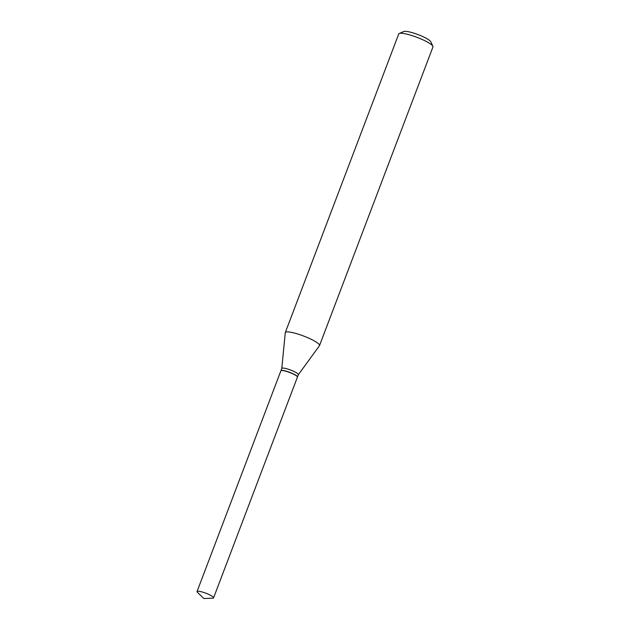 <?xml version="1.0" encoding="UTF-8"?>
<svg xmlns="http://www.w3.org/2000/svg" width="630" height="630" viewBox="0 0 630 630"><rect width="100%" height="100%" fill="white"/><g stroke="black" fill="none" stroke-linecap="round" stroke-linejoin="round"><path stroke-width="0.94" d="M197.466 592.389A8.851 1.583 20.8 0 1 197.032 591.562A8.851 1.583 20.8 0 1 201.813 591.893A8.851 1.583 20.8 0 1 213.578 597.846A8.851 1.583 20.8 0 1 212.704 598.177L203.86 598.5L197.466 592.389M197.032 591.562L280.878 370.834A8.851 1.583 20.8 0 1 285.658 371.172A8.851 1.583 20.8 0 1 297.423 377.126L213.578 597.846M280.909 370.771A8.851 1.583 20.8 0 1 280.933 370.692A8.851 1.583 20.8 0 1 285.713 371.031A8.851 1.583 20.8 0 1 297.478 376.984A8.851 1.583 20.8 0 1 297.439 377.047M281.791 368.424L285.264 332.727A18.309 3.276 20.8 0 1 285.295 332.569L398.743 33.925A18.309 3.276 20.8 0 1 399.239 33.477L403.838 31.5A14.648 2.622 20.8 0 1 411.351 32.406A14.648 2.622 20.8 0 1 430.762 41.73L432.897 46.266A18.309 3.276 20.8 0 1 432.967 46.927L319.52 345.571A18.309 3.276 20.8 0 1 319.449 345.712L298.344 374.708M399.239 33.477A18.309 3.276 20.8 0 1 408.626 34.611A18.309 3.276 20.8 0 1 432.897 46.266M285.295 332.569A18.309 3.276 20.8 0 1 295.186 333.262A18.309 3.276 20.8 0 1 319.52 345.571M281.791 368.463A8.851 1.583 20.8 0 1 281.807 368.385A8.851 1.583 20.8 0 1 286.587 368.715A8.851 1.583 20.8 0 1 298.352 374.669A8.851 1.583 20.8 0 1 298.321 374.74M280.933 370.692L281.807 368.385M297.478 376.984L298.352 374.669"/></g></svg>
